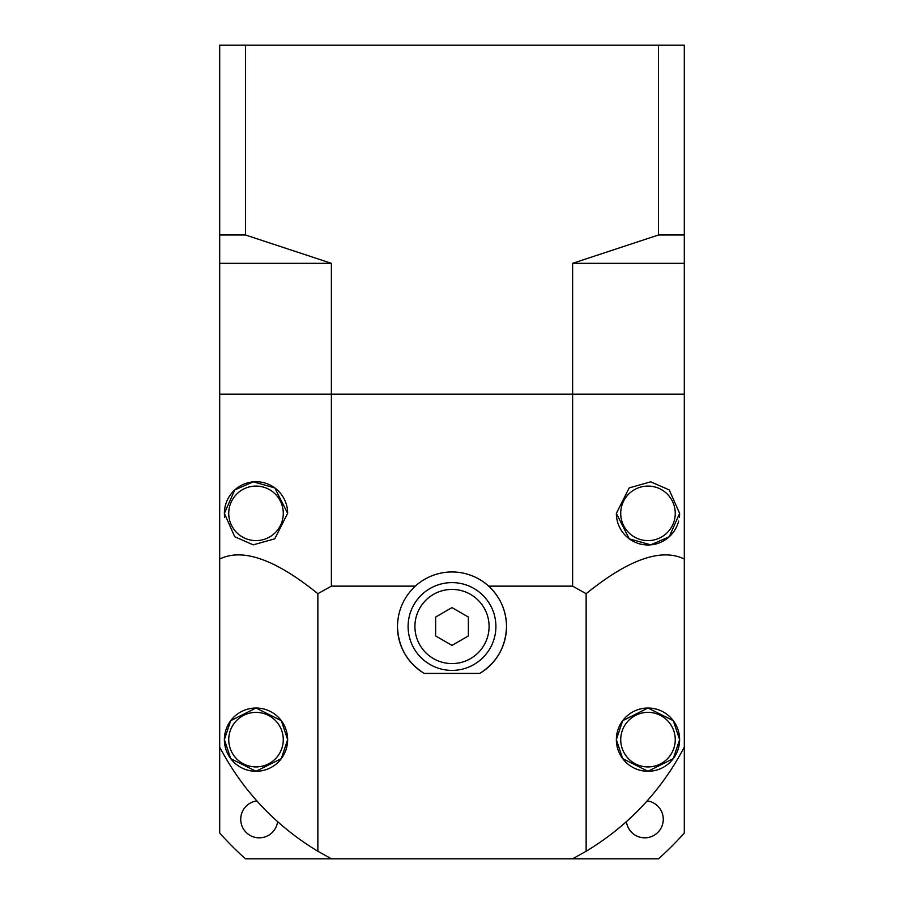 <?xml version="1.0" encoding="UTF-8"?>
<svg xmlns="http://www.w3.org/2000/svg" width="904" height="904" viewBox="0 0 904 904"><rect width="100%" height="100%" fill="white"/><g stroke="black" fill="none" stroke-linecap="round" stroke-linejoin="round"><path stroke-width="1.36" d="M277.596 821.679A18.543 18.543 0 0 1 258.013 837.793A18.543 18.543 0 0 1 256.826 800.91M647.174 800.91A18.543 18.543 0 0 1 645.987 837.793A18.543 18.543 0 0 1 626.404 821.679M219.695 559.022C242.769 547.835 275.483 559.395 317.858 593.691L331.384 586.142L331.384 394.2L219.695 394.2L219.695 833.013A310.829 310.829 0 0 0 245.481 858.8L658.519 858.8A310.829 310.829 0 0 0 684.305 833.013L684.305 394.2L219.695 394.2L219.695 234.983L245.481 234.983L331.384 263.324L331.384 394.2L572.616 394.2L572.616 263.324L658.519 234.983L684.305 234.983L684.305 394.2L572.616 394.2L572.616 586.142L586.142 593.691C628.517 559.395 661.231 547.835 684.305 559.022M675.254 739.653A27.267 27.267 0 0 0 647.987 712.386A27.267 27.267 0 0 0 620.72 739.653A27.267 27.267 0 0 0 647.987 766.92A27.267 27.267 0 0 0 675.254 739.653M675.254 513.348A27.267 27.267 0 0 0 647.987 486.081A27.267 27.267 0 0 0 620.72 513.348A27.267 27.267 0 0 0 647.987 540.615A27.267 27.267 0 0 0 675.254 513.348M283.28 513.348A27.267 27.267 0 0 0 256.013 486.081A27.267 27.267 0 0 0 228.746 513.348A27.267 27.267 0 0 0 256.013 540.615A27.267 27.267 0 0 0 283.28 513.348M283.28 739.653A27.267 27.267 0 0 0 256.013 712.386A27.267 27.267 0 0 0 228.746 739.653A27.267 27.267 0 0 0 256.013 766.92A27.267 27.267 0 0 0 283.28 739.653M489.087 626.495A37.087 37.087 0 0 0 452 589.419A37.087 37.087 0 0 0 414.913 626.495A37.087 37.087 0 0 0 452 663.581A37.087 37.087 0 0 0 489.087 626.495M408.099 626.495A43.901 43.901 0 0 0 452 670.395A43.901 43.901 0 0 0 495.9 626.495A43.901 43.901 0 0 0 452 582.605A43.901 43.901 0 0 0 408.099 626.495M424.168 673.39C407.071 662.429 398.178 646.801 397.466 626.495A54.534 54.534 0 0 0 424.168 673.39L479.832 673.39A54.534 54.534 0 0 0 488.68 586.142A54.534 54.534 0 0 0 415.32 586.142C403.726 597.092 397.771 610.55 397.466 626.495M572.616 586.142L488.68 586.142C500.274 597.092 506.229 610.55 506.534 626.495C505.822 646.801 496.929 662.429 479.832 673.39M224.384 739.653L230.712 758.625L256.013 771.281L281.313 758.625L287.642 739.653A31.629 31.629 0 0 0 256.013 708.024A31.629 31.629 0 0 0 224.384 739.653A31.629 31.629 0 0 0 256.013 771.281A31.629 31.629 0 0 0 287.642 739.653L281.313 720.669L256.013 708.024L230.712 720.669L224.384 739.653M616.359 739.653L622.686 758.625L647.987 771.281L673.288 758.625L679.616 739.653A31.629 31.629 0 0 0 647.987 708.024A31.629 31.629 0 0 0 616.359 739.653A31.629 31.629 0 0 0 647.987 771.281A31.629 31.629 0 0 0 679.616 739.653L673.288 720.669L647.987 708.024L622.686 720.669L616.359 739.653M616.359 513.348L629.229 538.818L650.733 544.852L669.265 536.75L679.616 513.348L669.254 489.934L650.71 481.832L629.184 487.911L616.359 513.348A31.629 31.629 0 0 0 678.655 521.077M679.356 517.314A31.629 31.629 0 0 0 679.616 513.348M287.642 513.348L274.782 487.889L253.267 481.843L234.746 489.934L224.384 513.348L234.746 536.75L253.256 544.852L274.782 538.807L287.642 513.348A31.629 31.629 0 0 0 256.013 481.719A31.629 31.629 0 0 0 224.644 517.325M331.384 586.142L415.32 586.142M219.695 747.111C242.769 790.921 275.483 825.634 317.858 851.263L331.384 858.8M572.616 858.8L586.142 851.263C628.517 825.634 661.231 790.921 684.305 747.111M317.858 593.691L317.858 851.263M586.142 851.263L586.142 593.691M468.362 617.059L452 607.612L435.638 617.059L435.638 635.941L452 645.388L468.362 635.941L468.362 617.059M245.481 234.983L245.481 45.2L219.695 45.2L219.695 234.983M245.481 45.2L684.305 45.2L684.305 234.983M658.519 45.2L658.519 234.983M331.384 263.324L219.695 263.324M684.305 263.324L572.616 263.324"/></g></svg>
